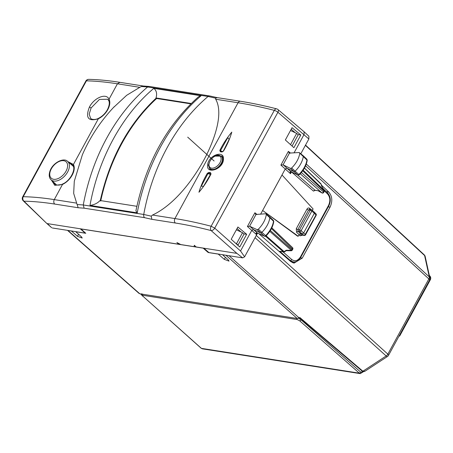 <?xml version="1.0" encoding="UTF-8"?>
<svg xmlns="http://www.w3.org/2000/svg" width="453" height="453" viewBox="0 0 453 453"><rect width="100%" height="100%" fill="white"/><g stroke="black" fill="none" stroke-linecap="round" stroke-linejoin="round"><path stroke-width="0.68" d="M138.85 293.142L139.79 293.776L297.208 318.499L299.835 317.502L362.881 371.217L386.16 355.967A3.25 1.031 56.8 0 0 387.451 356.5A3.25 3.25 0 0 0 388.521 355.339L429.54 280.118A3.25 3.25 0 0 0 429.857 277.87A3.25 2.373 167.6 0 0 429.28 276.891A3.25 1.988 132.5 0 1 428.861 278.918A3.25 0.951 28.6 0 1 429.54 280.118M226.472 255.328L222.57 254.779L228.386 260.005L229.02 261.115L224.297 259.365L225.407 257.332M67.588 230.373L71.427 231.041L77.474 236.302L82.197 238.052L81.563 236.947L75.747 231.721L85.787 233.295L80.951 228.952L203.187 248.153L208.21 252.525L218.25 254.099L224.297 259.365M398.98 336.166L399.705 335.967L399.472 335.26M299.501 317.723L362.36 371.279A0.651 0.391 -49.6 0 0 362.881 371.217L364.937 371.25L387.451 356.5M429.857 277.87L425.186 256.517A3.25 2.373 167.6 0 0 424.603 255.537L429.28 276.891L306.302 164.014M208.21 252.525L208.414 252.151M255.951 236.019L257.598 233.091M289.807 143.997L291.738 145.747M236.358 229.818L242.514 232.706L244.059 234.071L238.035 245.118L237.604 245.05M242.514 232.706L236.511 243.714L238.035 245.118M236.511 243.714L235.679 243.312M321.347 185.022L328.77 192.061C332.298 196.2 332.729 201.223 330.067 207.112L328.289 206.834M293.991 263.153L302.247 258.136L330.067 207.112M294.042 263.165L290.837 261.63L258.759 233.623M295.005 261.84L292.44 262.678M290.656 144.411L296.658 133.403L290.503 130.515M296.658 133.403L298.204 134.773L292.185 145.815M98.556 118.295C98.086 118.68 93.561 120.64 90.657 118.482L89.184 114.094L91.115 107.95L99.422 99.434L107.706 99.241L108.658 100.464C109.802 102.548 109.388 105.623 107.412 109.683C105.198 113.561 102.248 116.432 98.556 118.295L98.352 118.771C88.227 121.744 85.249 117.854 89.405 107.101C94.071 97.825 106.189 92.65 109.043 99.173L117.423 83.805L139.813 87.321L126.63 95.328L113.25 107.752M100.696 201.075C105.13 180.498 112.157 161.347 121.789 143.629C131.461 125.951 143.074 110.906 156.625 98.499L190.832 103.873M70.119 163.561L72.106 164.575L73.058 165.775C75.861 169.269 70.402 180.804 62.769 183.935L54.275 199.614C42.984 197.842 32.639 196.879 23.239 196.715A3.25 2.707 91 0 0 23.998 201.194L46.642 223.306L51.619 227.666L47.316 223.606L80.243 228.776L85.17 233.131L52.293 227.967M80.34 228.793L178.663 244.235L176.897 242.548L180.821 244.575L194.065 246.653L194.314 245.283L196.228 246.993L203.867 248.193L208.89 252.564L242.695 257.876L244.609 256.823L257.559 233.074M246.67 234.303L237.899 226.998L231.206 239.275L239.756 246.987L246.67 234.303L243.81 233.856M136.857 206.302L100.085 200.52C97.52 203.233 94.15 204.864 89.977 205.419L137.242 212.842L135.9 210.894C145.843 163.21 166.727 125.153 198.556 96.732L201.07 95.776C169.716 122.299 146.013 165.77 137.242 212.842M191.228 103.482L156.013 97.95L156.625 98.499M46.642 223.306L23.25 200.826A3.25 2.061 -46.1 0 0 23.998 201.194C33.29 201.353 43.522 202.31 54.683 204.06L78.171 207.746L76.665 203.131L54.275 199.614C53.488 201.359 53.624 202.842 54.688 204.06M178.992 243.629L178.663 244.235M203.867 248.193L236.891 253.38L242.695 257.876M256.743 233.204L256.177 234.326C256.002 233.018 256.324 232.525 257.134 232.848L264.376 236.166A1.189 0.719 -47.9 0 0 265.52 235.77A19.388 11.738 -47.9 0 0 273.544 220.939L272.966 220.283M244.609 256.823L240.537 250.99L251.732 230.464L253.34 229.552L260.554 232.865A1.302 0.787 -47.9 0 0 261.806 232.429A19.496 11.806 -47.9 0 0 269.875 217.514A1.302 0.787 -47.9 0 0 269.711 216.936A1.302 0.787 -47.9 0 0 269.699 216.925L266.171 213.884L265.758 213.765L266.336 214.428C265.549 219.654 262.87 224.603 258.312 229.263L257.157 229.665L249.597 226.228L247.423 226.494L256.177 234.326M291.324 261.562L290.571 261.398M312.332 210.385L313.108 208.963L282.009 175.005L260.583 214.235M299.127 234.609L300.582 233.652L298.063 231.398A1.302 0.781 -48.2 0 0 296.613 232.361L299.127 234.609L298.233 236.245L297.547 236.138L262.621 210.492L285.203 169.082L286.823 168.176L293.884 171.608A1.302 0.787 132.1 0 0 295.135 171.189A19.496 11.806 132.1 0 0 303.323 156.291A1.302 0.787 132.1 0 0 303.165 155.702A1.302 0.787 132.1 0 0 303.148 155.69L299.218 152.531L289.139 153.097M300.843 153.697L308.867 138.975L277.91 112.265A3.25 1.869 -49.6 0 0 277.938 109.524L304.093 131.766L304.054 134.501L294.014 152.916M300.809 135.011L292.043 127.695L285.35 139.971L293.895 147.695L300.809 135.011L297.972 134.564M308.867 138.975L308.901 136.234M156.008 97.95C157.248 93.697 156.511 90.504 153.805 88.352C122.236 114.841 98.528 158.318 89.977 205.419M194.648 245.588L194.065 246.653M289.371 260.345L293.131 261.845C295.492 262.57 298.034 261.07 300.752 257.338A1.302 0.379 -151.4 0 0 300.481 256.862L328.516 205.447C330.554 200.939 330.22 197.1 327.525 193.935L324.365 190.934M293.136 261.845L293.567 261.896M265.758 213.765L255.668 214.484M249.597 226.228L255.928 214.62L254.909 212.757L247.423 226.494M318.153 190.775L314.914 190.141L315.294 190.322L313.448 191.092L314.914 190.141L297.242 174.711M299.218 152.531L299.784 153.199C298.946 158.448 296.228 163.386 291.641 168.018L290.492 168.403L283.068 164.841L280.894 165.107L290.503 173.686L291.472 171.908L313.448 191.092M283.068 164.841L289.399 153.233L288.38 151.376L280.894 165.107M201.07 95.776L153.805 88.352M85.832 81.053L22.65 196.925A3.25 0.951 -151.4 0 1 23.239 196.715L86.421 80.844A3.25 0.951 -151.4 0 0 85.832 81.053A3.25 3.25 0 0 1 88.754 79.36C98.205 79.564 108.567 80.555 119.847 82.327L117.423 83.805C106.132 82.033 95.798 81.042 86.421 80.844A3.25 2.712 -88.8 0 1 88.754 79.36A3.25 2.712 -88.8 0 1 88.76 79.36A3.25 2.712 -88.8 0 1 88.816 79.36M67.831 161.585L73.437 164.473A14.32 8.675 -47.9 0 1 67.893 180.685A14.32 8.675 -47.9 0 1 62.559 184.416L54.785 185.345L51.461 180.158M139.813 87.321L141.444 86.506L147.604 86.982A174.824 129.371 -81.1 0 0 83.267 204.971L84.122 208.176L144.575 217.672A3.25 2.407 -81.1 0 1 143.726 214.467L83.267 204.971L77.101 204.513M152.531 215.045C175.271 204.331 194.971 177.746 206.608 154.796C216.183 135.215 223.086 112.089 215.679 99.235L215.571 98.148L208.063 96.478A174.824 129.371 -81.1 0 0 143.726 214.467L151.228 216.155L151.857 219.32L175.339 223.012A3.25 2.407 -81.1 0 1 174.92 218.567L152.531 215.045L151.228 216.155M240.537 250.99L214.722 228.142L211.132 226.228C198.289 222.893 186.217 220.339 174.92 218.567L238.074 102.752C249.365 104.53 261.449 107.061 274.32 110.356A3.25 2.027 -75.6 0 1 276.641 108.856A3.25 3.25 0 0 1 277.938 109.524M283.663 251.993L279.716 251.251L283.284 251.811A1.302 0.963 98.9 0 0 283.663 251.993A1.302 1.302 0 0 0 284.575 251.794L286.302 250.668L291.109 250.758A1.302 1.302 0 0 0 292.276 250.079A1.302 0.379 -151.4 0 0 292.015 249.609L270.345 230.537M249.784 226.279L257.134 232.848L258.453 233.482M290.113 171.732L291.228 171.393L290.503 173.686L290.113 171.732L290.611 171.472L283.267 164.898M298.952 234.926L300.045 235.843L301.483 234.869L301.84 235.039M298.233 236.245L262.655 210.498M223.425 159.501C223.136 169.218 206.109 174.869 207.633 165.028C208.086 155.424 224.592 149.331 223.425 159.501L223.25 160.039L223.425 159.501M211.03 173.969C207.78 180.509 203.754 186.602 198.952 192.248C200.764 185.985 203.573 179.66 207.366 173.278L209.031 172.383L210.554 172.667L211.03 173.969M219.824 150.436C223.046 143.901 227.038 137.791 231.789 132.112C230.039 138.38 227.276 144.711 223.499 151.109L221.823 151.998L220.3 151.721L219.824 150.436L220.43 150.713L227.831 137.604L229.173 139.382L223.357 151.109M114.252 106.693C100.809 120.843 90.175 136.885 82.361 154.813L74.292 181.234L73.669 193.374L76.665 203.131M149.269 86.455L209.728 95.951A3.25 2.407 98.9 0 0 208.063 96.478L147.604 86.982A3.25 2.407 98.9 0 1 149.269 86.455L142.837 85.974L141.444 86.506M209.728 95.951L217.287 97.638L215.571 98.148M54.841 184.082L53.686 182.259M266.16 235.826L284.071 251.591L284.631 251.398M265.832 235.781L258.312 229.263M286.245 250.345L284.071 251.591A1.302 0.81 131.4 0 1 283.284 251.811L265.611 236.279L265.934 236.053C270.39 231.494 273 226.642 273.776 221.477L266.336 214.428M304.433 168.114L321.2 184.365M321.534 185.872L320.967 183.929A1.302 0.798 133.7 0 0 320.815 183.646L304.478 168.023M303.136 170.186L324.116 190.243L321.5 185.787M317.972 190.622L321.93 192.933A1.302 1.302 0 0 0 323.719 192.417A1.302 0.379 -151.4 0 0 323.453 191.953A1.302 0.81 131.4 0 1 321.992 192.91L300.26 173.782M290.803 171.591L291.636 171.959A1.302 1.019 -64.1 0 0 291.811 172.072L290.803 171.591M300.582 233.652L302.168 233.901L303.629 232.944L305.282 234.343A1.302 0.815 130.2 0 1 303.838 235.311L301.483 234.869L300.107 233.72M286.132 250.243L291.347 250.345A1.302 0.306 91.1 0 1 291.109 250.758M209.835 169.116L208.522 165.164L209.807 161.342M215.005 156.104L221.964 156.104M210.503 174.564L207.984 173.539L209.088 173.256L210.6 173.539L210.838 174.071L203.493 186.353L201.33 186.166L207.984 173.539L207.366 173.278M210.554 172.667L210.6 173.539L209.088 173.256L209.031 172.383M222.463 151.783L221.823 151.998L222.463 151.783M220.945 151.506L220.3 151.721L220.945 151.506L220.43 150.713L222.768 151.636M220.719 151.421L222.304 151.704L223.284 151.149L229.173 139.382M222.485 156.749A8.856 5.362 -47.9 0 0 221.387 156.359M210.243 168.703A8.856 5.362 -47.9 0 0 210.662 169.637M292.009 172.14A1.302 1.019 -64.1 0 1 291.811 172.072L297.887 175.022L291.636 171.959M297.881 175.022L299.269 174.801C303.748 170.277 306.398 165.43 307.225 160.254L299.784 153.199M299.173 174.524L298.85 174.524A1.189 0.719 132.1 0 1 297.706 174.909L290.492 168.403M324.178 190.232A1.302 1.302 0 0 1 324.206 191.523L323.94 191.053L323.453 191.953L301.375 172.519M314.071 212.078L314.337 213.306L311.84 211.053A1.302 0.787 -47.9 0 0 311.851 209.949L314.365 212.225M315.752 215.401L305.282 234.343A1.302 0.379 -151.4 0 1 305.549 234.818L316.171 215.339A1.302 1.302 0 0 0 315.945 213.799A1.302 0.793 134.9 0 1 315.905 214.864L314.337 213.306L303.629 232.944L301.132 230.696A1.302 0.787 132.1 0 1 299.671 231.647L303.838 235.311A1.302 0.917 -79.4 0 0 304.167 235.475L301.828 235.033M269.795 231.381L291.347 250.345A1.302 0.81 -48.6 0 0 292.015 249.609L292.502 248.708A1.302 0.798 -46.3 0 0 292.525 247.621A1.302 1.302 0 0 1 292.768 249.178L271.455 228.584M307.225 160.254L306.845 159.173A1.189 0.719 132.1 0 1 306.992 159.711A19.388 11.738 -47.9 0 1 298.85 174.524L291.641 168.018M236.891 253.38L211.149 230.588A3.25 1.852 -48.5 0 0 214.722 228.142L277.91 112.265A3.25 0.951 28.6 0 0 274.32 110.356L211.132 226.228A3.25 2.027 104.6 0 0 211.149 230.588C198.442 227.293 186.506 224.767 175.339 223.012M187.701 137.157L214.105 160.985M255.056 237.666L386.16 355.967A3.25 1.993 132.1 0 0 387.847 354.138L428.861 278.918L305.599 165.787M299.167 317.938L229.054 255.73M297.208 318.499L225.99 255.316M139.79 293.776L68.001 230.503M429.903 278.091A3.25 1.982 -47.1 0 0 429.71 275.832L429.336 275.486M256.313 235.458L387.847 354.138A3.25 0.951 28.6 0 1 388.521 355.339M78.584 234.269L77.474 236.302M429.925 278.81A3.25 0.951 28.6 0 1 430.35 279.767A3.25 3.25 0 0 0 429.699 275.82M305.396 145.339L424.603 255.537A3.25 1.971 -47.2 0 0 424.218 254.824A3.25 3.25 0 0 1 425.186 256.517M328.77 192.061L326.313 191.676M302.247 258.136L300.452 257.853M211.585 168.142A7.531 4.558 -47.9 0 0 220.033 162.61A7.531 4.558 -47.9 0 0 218.476 155.504A7.531 4.558 132.1 0 0 210.028 161.036A7.531 4.558 132.1 0 0 211.585 168.142M210.101 168.567A8.313 5.034 132.1 0 0 211.913 169.422A8.313 5.034 -47.9 0 0 220.464 164.558A8.313 5.034 -47.9 0 0 221.24 156.234L219.144 155.288C213.742 153.827 205.475 164.36 210.101 168.567L211.517 169.903M156.177 98.097C128.42 124.128 109.779 158.318 100.249 200.668M237.066 228.527L241.155 232.066M254.909 212.757L257.1 214.546M288.38 151.376L290.588 153.176M84.122 208.176L78.171 207.746M144.575 217.672L151.857 219.32M283 251.885L291.755 259.535A1.302 0.804 -48.9 0 1 290.305 260.492L279.716 251.251M300.045 235.843L302.593 235.181M291.755 259.535C294.971 261.743 297.881 260.854 300.481 256.862M295.288 132.763L291.211 129.224M108.845 100.702L109.043 99.173A14.151 8.567 -47.9 0 1 107.786 109.615A14.151 8.567 -47.9 0 1 98.352 118.771L73.437 164.473L73.239 166.008M258.261 233.357L264.376 236.166L257.157 229.665M323.357 188.873L327.553 192.848A1.302 0.787 133.5 0 1 327.525 193.935M328.516 205.447L328.414 205.996M296.613 232.361L296.251 228.788L306.964 209.144C307.78 207.904 308.691 207.638 309.705 208.352L311.12 209.62M215.679 99.235L238.074 102.752A3.25 2.407 98.9 0 1 240.498 101.274L240.498 101.274C251.783 103.052 263.827 105.577 276.641 108.856M91.115 107.95L89.405 107.101M302.729 170.77L323.94 191.053A1.302 0.798 133.7 0 0 324.116 190.243L321.347 185.656M290.826 171.602L290.452 171.427M309.705 208.352A1.302 0.781 -48.2 0 0 309.637 209.388M306.964 209.144A1.302 0.379 -151.4 0 0 308.589 209.966L297.876 229.609L299.501 229.864A1.302 0.963 98.9 0 0 299.671 231.647L298.063 231.398L297.876 229.609L296.251 228.788M311.573 209.824A1.302 0.963 98.9 0 0 311.183 209.631A1.302 0.963 98.9 0 0 310.209 210.22L308.589 209.966L309.965 209.569M208.522 165.164L207.633 165.028M310.209 210.22L299.501 229.864A1.302 0.379 -151.4 0 1 301.132 230.696L311.84 211.053A1.302 0.379 -151.4 0 0 310.209 210.22M363.357 371.698L360.333 373.64L359.365 373.176L201.415 348.368L142.842 296.149L142.984 295.333A1.302 0.963 -81.1 0 1 142.61 294.218M360.333 373.64L202.383 348.833L201.415 348.368A1.302 0.798 -48.3 0 1 201.143 348.238L142.842 296.149M362.864 371.579L360.809 372.207L301.081 319.807L301.353 319.303M298.578 318.261L301.081 319.807A1.302 0.781 -48.7 0 1 299.631 320.775L359.365 373.176L360.809 372.207M143.046 295.345L142.559 294.909M296.811 318.436L297.191 319.558L299.631 320.775M297.191 319.558L142.984 295.333M362.853 371.602L362.768 372.168M66.851 169.399A11.07 6.704 132.1 0 1 55.068 179.343A11.07 6.704 132.1 0 1 50.51 170.594A11.07 6.704 132.1 0 1 62.288 160.651A11.07 6.704 132.1 0 1 66.851 169.399M51.07 179.79C49.02 177.769 48.681 174.779 50.062 170.815C52.899 162.621 63.958 157.225 67.65 161.427A12.373 7.491 132.1 0 1 68.562 170.011A12.373 7.491 132.1 0 1 60.238 179.541A12.373 7.491 132.1 0 1 51.07 179.79L56.585 184.994M139.116 293.47L67.508 230.356M141.829 295.062L140.458 293.878M362.36 371.273C362.7 371.777 363.555 371.766 364.937 371.25M430.35 279.767L399.699 335.973M305.526 145.107L424.218 254.824M221.24 156.234L222.916 157.684M257.372 232.989L256.715 233.233M293.142 261.851L291.273 261.557M308.906 136.24L304.093 131.766M22.65 196.925A3.25 3.25 0 0 0 23.25 200.826M300.752 257.338L328.787 205.922C331.109 200.934 330.701 196.579 327.553 192.848M119.847 82.327L143.035 85.968M217.117 97.605L240.498 101.274M62.769 183.935C62.265 184.331 57.735 186.262 54.83 184.065M321.522 185.826L321.188 184.309A1.302 1.302 0 0 0 320.815 183.646M318.085 190.747L321.93 192.933M315.294 190.322L318.114 190.764M221.851 155.996L223.131 159.796C222.87 162.355 221.557 164.756 219.19 167.004C217.882 168.431 213.408 171.37 209.75 169.043M210.911 173.68L203.578 186.223M292.525 247.621L271.828 227.831M265.617 236.279L264.575 236.29M273.776 221.477L273.391 220.413L269.711 216.936M324.206 191.523L323.714 192.429M314.371 212.225L315.945 213.799M304.167 235.475A1.302 1.302 0 0 0 305.554 234.807M292.768 249.178L292.276 250.079M309.569 209.377L311.183 209.631A1.302 1.302 0 0 1 311.851 209.949M306.845 159.173L303.165 155.702M142.565 296.024C141.761 295.543 141.534 294.773 141.874 293.72M202.378 348.833L201.143 348.238M67.65 161.427L73.301 166.308"/></g></svg>
